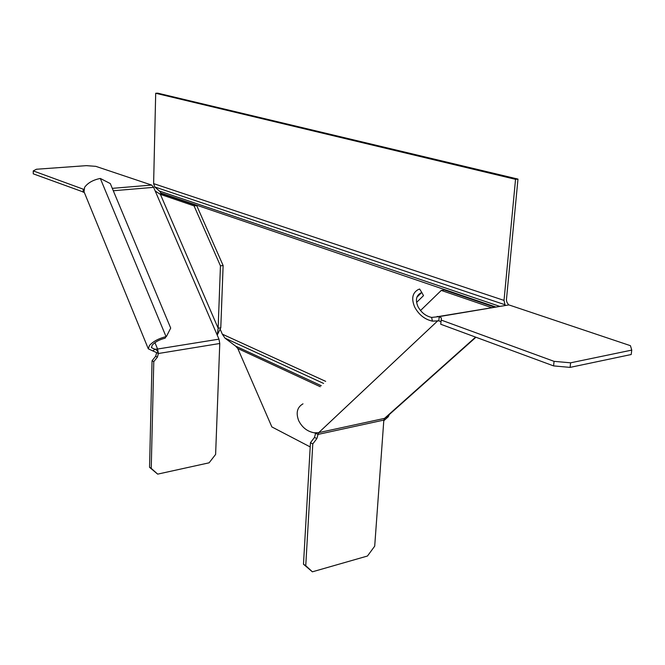 <?xml version="1.0" encoding="UTF-8"?>
<svg xmlns="http://www.w3.org/2000/svg" width="665" height="665" viewBox="0 0 665 665"><rect width="100%" height="100%" fill="white"/><g stroke="black" fill="none" stroke-linecap="round" stroke-linejoin="round"><path stroke-width="1" d="M84.28 192.343L33.25 173.831L33.25 170.897L83.192 189.159L83.158 192.252M83.192 189.159L83.79 189.201M113.299 190.755L153.632 187.347L151.637 185.07L95.827 166.35L86.35 165.651L36.409 169.251L33.25 170.897M153.632 187.347L217.247 335.16L218.145 328.211L220.447 265.85L223.124 265.518L220.788 327.795L218.145 328.211L160.39 194.363L163.008 194.13L196.724 205.618L194.064 205.876L220.447 265.85M219.766 343.497L215.618 454.428L209.101 462.815L157.672 474.128L151.229 468.368L153.781 361.644L152.052 360.754L155.668 356.249L156.666 352.625L158.395 353.506L219.766 343.497L218.968 339.158L217.247 335.16M218.968 339.158L157.58 349.034L154.87 349.25L151.421 347.637L152.293 345.052C155.128 341.935 159.392 339.649 165.111 338.186L166.042 336.606C158.627 338.493 153.1 341.461 149.442 345.509L148.312 348.834L152.8 350.921L154.87 349.25L155.652 349.441L157.472 351.029L158.395 353.506L157.58 349.034L154.945 342.633M84.031 191.736L84.596 187.322C87.847 182.867 93.083 179.907 100.307 178.444L110.299 183.582L170.697 328.094L166.408 336.523M156.666 352.625L152.8 350.921M158.395 353.506L157.397 357.138L153.781 361.644M157.672 474.128L149.55 467.312L152.052 360.754M151.229 468.368L149.55 467.312M220.788 327.795L217.28 334.994M196.724 205.618L223.124 265.518M194.064 205.876L160.39 194.363L155.211 191.013M159.351 193.69L163.008 194.13M316.839 438.601L312.783 443.937L305.75 565.674L312.384 571.817L367.462 556.023L374.703 546.173L383.83 420.089L384.536 418.376L318.726 432.641L314.354 432.815L318.061 434.403L316.839 438.601L314.495 437.404L315.692 432.982M314.495 437.404L310.447 442.724L312.783 443.937M310.447 442.724L303.481 564.244L305.75 565.674M303.481 564.244L312.384 571.817M475.591 337.113L384.536 418.376M440.945 321.802L438.85 320.804L432.4 321.137L431.627 317.421C425.75 316.108 421.211 312.517 418.002 306.656C415.218 300.056 416.174 295.484 420.862 292.949L421.859 292.6L419.648 289.034L418.41 289.475C412.375 292.758 411.145 298.66 414.736 307.18C418.892 314.786 424.777 319.441 432.4 321.137L439.008 320.846M315.709 433.214L318.061 434.403L383.83 420.089M314.354 432.815C307.346 431.577 302.11 427.495 298.643 420.571C295.75 412.774 297.197 407.196 302.991 403.838M438.85 320.804L439.191 316.615L437.121 316.449M431.627 317.421L439.191 316.615L441.427 317.986L440.745 324.254L553.579 365.9L570.096 367.388L631.21 354.52L631.75 350.106L630.437 345.684L508.9 304.911L438.759 316.49M631.75 350.106L570.603 362.816L570.096 367.388M441.095 320.031L554.061 361.344L570.603 362.816M554.061 361.344L553.579 365.9M491.585 307.621L441.286 290.414L444.212 289.965L494.552 307.122M420.513 310.522L441.286 290.414M387.279 415.924L391.311 412.741M416.589 302.409L423.514 295.626L421.859 292.6M220.348 329.582L222.318 334.163L225.003 338.144L235.634 346.124L237.779 348.485L320.264 386.722M154.762 186.948L504.984 304.736L504.02 300.405L153.615 183.623L154.762 186.948L159.442 191.046L161.878 194.23M504.984 304.736L505.408 305.301M153.615 183.623L155.693 93.266L157.829 93.183L517.977 179.093L506.406 300.006L506.888 302.176L508.55 304.811M389.341 414.495L388.285 416.747L383.78 420.754M384.104 418.967L386.057 417.229L388.285 416.747M385.908 417.154L387.637 416.39L387.063 416.124M504.02 300.405L515.541 179.334L517.977 179.093M515.541 179.334L155.693 93.266M310.206 446.922L271.869 426.93L237.779 348.485M151.637 185.07L112.294 188.353M155.668 356.249L157.397 357.138M166.042 336.606L100.307 178.444M318.061 434.403L318.726 432.641L437.794 320.763M439.191 316.615L508.9 304.911M416.872 297.263L421.494 292.716M499.498 306.291L159.442 191.046M161.429 193.183L495.616 306.947M325.675 381.361L222.318 334.163M225.003 338.144L323.589 383.431M321.278 385.717L235.634 346.124M83.807 191.196L148.312 348.834M217.447 334.163L217.605 333.414M438.543 320.763L435.966 321.02M475.94 337.246L388.31 415.417M417.121 296.64L420.862 292.949M388.85 414.927L387.653 416.373M387.629 416.39L386.307 417.171"/></g></svg>

